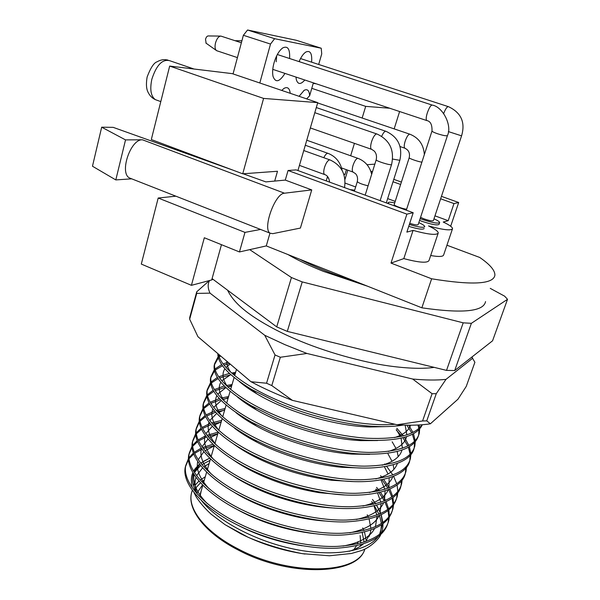 <?xml version="1.0" encoding="UTF-8"?>
<svg xmlns="http://www.w3.org/2000/svg" width="600" height="600" viewBox="0 0 600 600"><rect width="100%" height="100%" fill="white"/><g stroke="black" fill="none" stroke-linecap="round" stroke-linejoin="round"><path stroke-width="0.9" d="M419.558 220.395L421.53 221.145C431.603 224.558 437.452 225.623 439.08 224.333L439.605 222.75M408.75 226.335C417.915 229.118 423.053 229.837 424.147 228.48L424.08 228.69M288.06 170.49L406.897 214.14L413.19 212.73L296.175 169.898L288.06 170.49L285.285 180.09L265.86 181.898L243.12 173.775M274.695 181.072L277.5 171.262L242.722 173.805L151.312 139.553L169.665 66.075L232.215 73.635L317.73 102.63L263.595 98.415L242.722 173.805M297.93 170.535L317.73 102.63M269.97 233.13L266.272 245.917L239.452 251.947L244.972 232.388L260.572 229.44M311.737 189.907L284.49 193.208C274.957 193.237 262.132 229.358 270.218 233.228L272.775 233.663L300.405 228.067L311.737 189.907L285.285 180.09M485.55 301.597C483.607 311.61 462.375 313.68 421.845 307.815L266.272 245.917M421.845 307.815L431.64 278.79L390.998 263.085L403.815 258.6C419.16 262.68 427.567 263.288 429.045 260.423L438.105 233.392M406.897 214.14L390.998 263.085M374.843 164.137L367.043 164.715M399.615 111.532L394.162 128.887M389.73 108.24L365.7 106.373L362.145 118.028M354.435 143.347L350.655 155.767M346.41 169.688L344.94 174.525L343.928 174.623M347.79 170.183L344.97 179.438M440.632 198.795L453.982 203.572L458.685 202.515L441.442 196.358M401.4 182.07L393.787 179.347M372.472 171.743L370.748 171.127M458.685 202.515L450.675 226.237M446.933 245.22L479.752 257.468C490.08 264.577 495.12 270.517 494.888 275.288C493.342 284.235 472.26 285.405 431.64 278.79M354.66 190.185L349.913 189.562M394.732 202.875C390.548 202.028 388.335 202.005 388.103 202.785L388.92 203.843L388.103 202.785C388.335 202.005 390.548 202.028 394.732 202.875M413.19 212.73L406.86 232.118L413.07 230.4C428.505 234.585 436.897 235.44 438.248 232.965C438.135 231.292 434.895 228.945 428.52 225.907C443.25 229.965 451.252 230.873 452.543 228.645C452.438 227.123 449.34 224.925 443.243 222.053L448.215 220.68L434.963 215.85M395.213 201.368L387.66 198.615M355.657 186.953L345.105 183.105M430.688 255.517C438.87 256.95 443.19 256.74 443.655 254.903L452.423 229.013M313.2 83.422L316.155 83.775M175.89 196.185L158.19 198.022L141.308 264.082L191.422 285.33L211.718 279.945L221.468 244.68M187.447 153.09L187.26 153.817M263.595 98.415L169.665 66.075M365.7 106.373L311.782 88.328M191.422 285.33L204.322 237.757L239.452 251.947M344.94 174.525L343.755 174.097M244.972 232.388L158.19 198.022M413.07 230.4L403.815 258.6M453.982 203.572L448.215 220.68M393.022 181.755L400.627 184.477M131.197 178.642L129.608 178.012C119.025 173.197 130.575 138.757 142.493 139.8L125.528 139.89L101.677 127.192L113.19 127.358L232.935 170.137M131.692 178.83L115.808 179.917L92.475 166.23L101.677 127.192M125.528 139.89L115.808 179.917M209.115 463.553L203.843 466.838M202.59 467.85L196.62 475.658M195.983 477.3L195.337 479.76C194.498 484.065 195.097 488.752 197.153 493.815M304.942 554.04C282.428 550.673 261.045 543.915 240.78 533.752L224.94 524.602M192.938 475.688L193.673 473.873M194.415 472.44L200.632 465.51M201.892 464.595L210.038 460.38M287.97 254.55C297.562 260.138 309.368 265.74 323.4 271.365L367.597 286.23M360.188 546.315L360.51 544.838M360.743 543.158L360.12 535.537M358.02 541.68L357.293 543.998M356.46 545.835L353.865 549.63M214.215 445.522L203.407 448.65M201.983 449.235L194.745 453.263M193.8 453.967L189.135 458.595M188.558 459.382L185.31 467.092C181.425 483.525 202.853 508.493 240.255 526.342C269.64 540.645 308.73 549.382 336.817 548.19C366.923 546.097 384.022 537.525 388.125 522.465L388.77 517.987M389.295 517.23L388.717 520.763C384.638 535.778 367.538 544.312 337.433 546.375C309.337 547.537 270.233 538.785 240.817 524.49C203.385 506.662 181.935 481.748 185.797 465.368L188.528 458.46M189.06 457.658L193.44 452.97M194.333 452.25L201.225 448.14M202.59 447.533L212.91 444.27M217.763 433.8L207.923 436.388M206.392 436.957L198.675 440.903M197.67 441.6L192.765 446.197M192.165 446.985L188.835 454.68C185.062 470.715 206.708 495.3 244.312 513.037C273.87 527.243 313.095 536.077 341.228 535.102C371.355 533.25 388.418 524.963 392.4 510.232L393.007 505.643M393.555 504.885L392.993 508.522C389.033 523.207 371.978 531.45 341.843 533.265C313.71 534.21 274.462 525.368 244.882 511.17C207.248 493.455 185.572 468.923 189.322 452.94L192.112 446.055M192.667 445.252L197.265 440.58M198.218 439.868L205.553 435.832M207.015 435.24L218.175 432.173M221.183 422.025L212.58 424.072M210.93 424.62L202.673 428.46M201.608 429.143L196.425 433.717M195.795 434.505L192.382 442.178C188.73 457.808 210.593 482.002 248.407 499.627C278.13 513.743 317.498 522.66 345.66 521.903C375.825 520.305 392.842 512.31 396.697 497.91L397.275 493.2M397.845 492.45L397.298 496.185C393.457 510.533 376.455 518.49 346.282 520.058C318.112 520.785 278.722 511.845 248.985 497.745C211.132 480.143 189.248 456 192.877 440.43L195.728 433.56M196.305 432.757L201.157 428.107M202.163 427.403L210 423.457M211.575 422.895L221.663 420.375M224.625 410.168L217.41 411.705M215.618 412.222L206.752 415.935M205.62 416.61L200.13 421.147M199.47 421.935L195.96 429.585C192.428 444.803 214.507 468.6 252.54 486.105L264.757 491.362C278.618 496.86 292.972 501.143 307.837 504.217C357.615 514.875 397.868 505.035 401.033 485.498L401.572 480.675M402.158 479.918L401.64 483.765C397.92 497.768 380.962 505.433 350.767 506.737C322.56 507.248 283.02 498.217 253.118 484.215C215.055 466.725 192.945 442.98 196.455 427.815L199.373 420.975M199.98 420.173L205.11 415.553M206.183 414.862L214.59 411.022M216.285 410.49L225.105 408.51M228.09 398.235L222.428 399.293M220.485 399.772L210.915 403.342M209.7 404.002L203.873 408.487M203.175 409.268L199.56 416.895C196.147 431.692 218.46 455.092 256.695 472.478L258.233 473.175C279 482.452 300.907 488.963 323.955 492.713C368.498 500.062 402.585 490.418 405.397 472.995L405.885 468.045M406.493 467.287L406.005 471.248C402.42 484.912 385.507 492.263 355.282 493.32C327.038 493.597 287.355 484.478 257.28 470.572C219.007 453.202 196.665 429.855 200.062 415.118L203.055 408.3M203.692 407.498L209.13 402.915M210.278 402.232L219.337 398.535M221.183 398.033L228.577 396.562M231.585 386.22L227.685 386.842M225.555 387.278L215.183 390.668M213.877 391.312L207.66 395.737M206.925 396.518L203.183 404.107C200.303 417.75 219.57 438.75 254.678 455.82L260.895 458.745C285.24 469.62 310.59 476.775 336.938 480.217C377.52 485.467 407.243 476.213 409.793 460.403L410.228 455.317M410.865 454.567L410.408 458.632C406.95 471.945 390.09 478.995 359.827 479.79C331.553 479.835 291.728 470.625 261.48 456.817C222.99 439.567 200.423 416.64 203.692 402.322L206.775 395.528M207.45 394.732L213.233 390.202M214.462 389.535L224.265 385.995M226.275 385.53L232.072 384.533M235.103 374.115L233.212 374.37M230.865 374.745L219.555 377.925M218.145 378.548L211.493 382.897M210.712 383.678L206.843 391.23C205.028 405.127 220.298 421.013 252.645 438.877L265.118 444.893C292.358 456.817 320.123 464.265 348.42 467.22C385.755 470.955 411.847 462.15 414.225 447.713L414.592 442.493M415.252 441.75L414.847 445.935C411.518 458.888 394.71 465.623 364.418 466.147C336.105 465.967 296.13 456.653 265.71 442.95C227.01 425.827 204.202 403.312 207.353 389.43L210.532 382.673M211.245 381.877L217.425 377.407M218.745 376.763L229.41 373.41M231.623 372.998L235.59 372.42M229.485 363.48L224.048 365.108M222.525 365.707L215.377 369.975M214.545 370.74L210.525 378.263C208.8 390.787 222.487 405.435 251.587 422.205L269.385 430.928C296.347 443.033 332.055 452.145 358.905 453.885C394.995 455.482 414.923 449.16 418.688 434.925L418.972 429.57M419.67 428.827L419.31 433.132C416.115 445.725 399.36 452.145 369.045 452.4C340.695 451.98 300.57 442.567 269.978 428.978C231.06 411.975 208.02 389.888 211.042 376.44L214.327 369.72M215.085 368.933L221.715 364.538M223.147 363.915L228.038 362.25M220.642 355.98L219.315 356.955M218.43 357.72L214.23 365.19C212.632 376.522 224.962 390.03 251.235 405.713L273.683 416.857C302.603 429.668 341.062 439.095 368.663 440.303C399.232 441.202 417.112 436.02 422.303 424.748M421.965 424.778C415.237 434.933 397.14 439.433 367.665 438.263C340.103 436.673 302.798 427.395 274.282 414.885C235.14 398.01 211.86 376.358 214.755 363.36L218.167 356.678M218.97 355.897L219.757 355.222M217.845 353.603C217.718 363.653 228.907 375.562 251.415 389.347L278.01 402.66C308.82 416.115 349.718 425.812 377.94 426.525C387.518 426.847 395.94 426.36 403.207 425.062M394.987 424.268C365.715 427.065 316.305 417.022 278.618 400.673C243.442 385.755 220.072 366.645 218.58 354.233M388.793 517.013L388.072 510.6M387.803 509.49L385.043 502.222M384.397 500.963L378.998 492.63M377.85 491.175L376.043 489.007M376.59 487.388L379.425 490.838M380.498 492.263L385.553 500.467M386.145 501.705L388.635 508.868M388.868 509.955L389.362 516.27M393.022 504.653L392.13 498.135M391.815 497.01L388.725 489.57M388.005 488.28L382.013 479.692M380.58 475.732L381.728 477.053M383.618 479.355L389.235 487.793M389.895 489.067L392.692 496.388M392.963 497.498L393.607 503.91M384.6 463.995L384.938 464.37M386.625 466.298L392.865 475.005M393.6 476.31L396.757 483.81M397.065 484.935L397.875 491.46M392.565 442.373L392.145 441.938M410.145 454.268L408.36 447.24M407.842 446.01L402.93 437.737M401.82 436.283L396.24 429.96M396.81 428.287L403.403 435.893M404.438 437.325L408.923 445.433M409.38 446.64L410.835 453.54M414.48 441.428L412.395 434.243M411.803 432.975L406.845 425.168M408.728 425.197L412.957 432.42M413.482 433.658L415.2 440.7M418.838 428.482L417.998 425.025M419.092 424.965L419.588 427.763M202.53 484.935L196.882 493.147M209.67 458.16L203.94 461.1L200.88 463.342M199.748 464.362L194.52 472.605M194.055 474.487C192.487 483.022 196.733 492.57 206.805 503.123M237.142 524.812C256.905 535.207 278.632 542.197 302.317 545.79M342.998 546.06C359.43 543.03 369.938 537.232 374.505 528.683M375.428 526.763L376.995 516.638M376.837 515.13L374.032 505.897M373.298 504.382L371.737 501.577M214.267 445.838L205.065 450.743M203.85 451.725L198.248 459.697M197.73 461.513C195.968 469.545 199.733 478.59 209.017 488.647M234.608 508.103C258.465 521.67 285.007 530.175 314.228 533.625M349.71 532.815C365.197 529.688 374.985 524.018 379.065 515.798M379.905 513.908L381.075 503.82M380.85 502.305L377.558 492.952M376.725 491.408L375.772 489.795M217.725 433.92L209.34 438.075M208.035 439.028L202.028 446.722M201.45 448.463C199.5 456.015 202.8 464.58 211.358 474.165M233.34 491.783C257.16 507 294.555 519.105 324.945 521.01M356.325 519.48C370.913 516.278 380.017 510.728 383.64 502.83M384.39 500.963L385.14 490.905M384.84 489.375L381.015 479.888M221.212 421.92L213.72 425.347M212.325 426.263L205.853 433.673M205.215 435.353C203.07 442.433 205.935 450.533 213.81 459.66M232.897 475.702C242.647 482.13 253.77 487.838 266.272 492.832C278.625 497.737 291.435 501.555 304.718 504.293C315.45 506.445 325.493 507.705 334.86 508.08M362.873 506.048C376.59 502.808 385.035 497.385 388.215 489.772M388.89 487.935L389.183 477.885M388.065 474.03L384.375 466.688M224.722 409.838L218.22 412.56M216.72 413.43L209.745 420.555M209.032 422.168C206.685 428.79 209.138 436.447 216.375 445.132M233.055 459.787C241.185 465.442 250.478 470.625 260.933 475.342C279.39 483.592 298.905 489.382 319.478 492.713L344.13 494.91M369.337 492.525C382.222 489.263 390.045 483.967 392.798 476.632M393.923 469.275L393.195 464.768M392.04 461.303L388.035 453.945M228.255 397.673L222.862 399.72M221.235 400.545L213.69 407.37M212.91 408.908C210.353 415.095 212.4 422.325 219.038 430.582M233.678 444C240.705 449.145 248.873 453.99 258.18 458.55C281.048 469.567 305.475 476.805 331.47 480.248L352.95 481.545M375.743 478.92C387.832 475.65 395.04 470.482 397.38 463.403M398.19 456.607L397.178 451.53M396.007 448.47L392.183 441.825M231.817 385.418L227.67 386.835M225.9 387.607L217.71 394.11M216.84 395.588C214.072 401.347 215.722 408.15 221.805 416.018M234.667 428.295C240.907 433.088 248.288 437.692 256.8 442.125C280.433 454.673 314.67 464.91 342.142 467.325L361.433 468.015M382.087 465.225C393.405 461.97 400.035 456.923 401.97 450.082M402.375 448.298L401.107 438.188M400.447 436.582L396.36 429.615M235.403 373.08L232.665 373.905M230.722 374.625L221.798 380.79M220.845 382.192C217.837 387.533 219.112 393.938 224.67 401.415M235.98 412.665C241.612 417.18 248.377 421.597 256.282 425.925C282.015 440.362 321.885 452.197 351.938 454.095L369.645 454.342M388.373 451.447C398.955 448.215 405.015 443.287 406.553 436.665M406.86 434.895L405.165 425.13M230.175 364.065L225.975 367.403M224.917 368.737C221.663 373.657 222.562 379.673 227.625 386.79M237.562 397.088C242.692 401.377 248.97 405.638 256.395 409.875C283.77 425.94 328.897 439.29 361.072 440.632L377.625 440.535M394.597 437.588C403.41 434.745 408.735 430.612 410.595 425.205M226.778 361.185C226.627 364.507 227.925 368.16 230.67 372.135M239.385 381.548C244.08 385.643 249.945 389.768 256.98 393.93C285.653 411.405 335.835 426.217 369.788 426.99L385.403 426.615M203.94 461.1L200.827 463.275M199.665 464.257L194.07 471.893M193.47 473.543C191.655 479.287 192.667 485.798 196.5 493.072M201.78 500.933C217.778 521.183 256.62 541.717 295.32 549.398C334.163 557.168 367.065 551.265 377.827 536.947M379.59 534.322L382.47 524.168M382.478 522.832L381.105 514.868M380.67 513.57L376.575 505.245M375.668 503.827L372.472 499.433L375.705 503.812M199.987 496.845L201.218 490.755M212.085 278.618L276.712 326.888L287.295 331.395L446.528 370.388L454.702 370.538L492.562 340.8L507.525 299.31L504.615 296.168L490.245 288.368M249.72 249.638L291.435 277.53L302.228 281.91L463.2 322.83L471.368 323.325L507.525 299.31M454.702 370.538L471.368 323.325M446.528 370.388L463.2 322.83M287.295 331.395L302.228 281.91M276.712 326.888L291.435 277.53M349.245 551.31C355.043 549.472 359.707 547.05 363.24 544.035M365.7 541.643L370.358 532.935L370.822 530.153M370.905 528.548L369.135 519.067M368.528 517.545L367.215 514.8M374.377 505.815L379.013 514.29M379.53 515.602L381.413 523.553M381.502 524.85L380.61 532.32M209.58 280.515C207.585 284.025 207.735 288.24 210.022 293.145L264.728 335.28L284.88 344.647L306.93 353.46L280.343 357.263L275.04 354.952L266.55 383.228L271.793 385.575L280.343 357.263M306.93 353.46L412.65 379.028C425.678 380.235 436.793 380.347 445.987 379.373L472.567 358.312L474.893 362.288L466.26 386.385L457.98 399.188L430.373 423.803C421.125 425.257 410.01 425.572 397.028 424.748L292.425 400.373C277.35 394.627 263.535 388.41 250.995 381.728L197.955 336.728L189.667 319.207L189.727 317.46L196.74 291.78L196.718 293.407L189.667 319.207M211.763 279.78L213.15 279.413M472.567 358.312L472.058 356.903M422.58 420.967L432.097 393.697L436.268 393.683L426.75 420.862L422.58 420.967L397.028 424.748M209.4 280.56L196.74 291.78M196.718 293.407L210.022 293.145M264.728 335.28L275.04 354.952M412.65 379.028L432.097 393.697M436.268 393.683L445.987 379.373M266.55 383.228L250.995 381.728M292.425 400.373L271.793 385.575M430.373 423.803L426.75 420.862M394.2 204.548L394.17 204.63C393.78 205.62 403.02 209.002 406.643 209.183M420.555 217.365L424.043 218.88C429.397 220.688 432.518 221.257 433.388 220.583L461.565 135.863M443.722 113.475L444.007 112.672C445.77 108.398 447.285 106.41 448.56 106.718C461.197 112.725 465.533 122.43 461.572 135.847L448.335 131.572M420.143 218.61L422.115 219.36C432.195 222.772 438.045 223.837 439.665 222.57C439.575 221.715 437.678 220.47 433.972 218.827M299.077 61.613C301.132 56.858 303.39 53.67 305.85 52.035C310.312 50.108 312.233 53.483 311.61 62.168M299.543 61.762L299.535 60.57M284.962 73.403C279.517 82.028 275.55 83.032 273.038 76.41C272.265 72.742 272.587 68.235 274.013 62.88C276.21 55.53 279.15 50.528 282.832 47.858C287.85 45.608 290.1 49.155 289.582 58.515M276.218 61.778L276.653 55.852M281.692 90.412L284.13 88.32C287.543 86.588 289.582 88.245 290.243 93.315M299.077 96.308L304.215 90.285C307.447 88.71 309.255 90.525 309.645 95.722L306.66 98.88M233.055 73.92L243.375 35.28L247.56 30L296.355 40.29L321.225 48.225L274.627 38.693L270.502 44.062L243.375 35.28M247.56 30L274.627 38.693M321.225 48.225L321.735 53.887L318.675 64.47M313.365 82.852L309.645 95.722M259.808 82.995L270.502 44.062M304.808 80.002C300.75 84.69 297.938 84.608 296.347 79.755L295.972 77.07M220.462 36.09L208.222 35.94C207.09 35.992 206.183 37.117 205.515 39.3L206.138 43.223M217.14 50.858L216.165 50.34C214.935 48.863 214.725 46.373 215.528 42.877C216.892 38.475 218.692 36.21 220.928 36.098L241.373 42.773M432.022 130.913L431.993 131.017C432.248 131.632 434.025 132.517 437.347 133.68C443.107 135.532 446.475 136.155 447.45 135.555C452.452 125.363 442.537 106.65 432.315 105.12C430.928 104.895 429.285 107.438 427.373 112.733L427.005 113.955C426.06 117.3 425.955 119.49 426.683 120.532C430.455 121.163 432.225 124.665 431.993 131.017L406.312 210.21M426.982 120.63L272.775 69.352M447.457 135.562L418.185 224.572C417.548 225.292 414.735 224.88 409.732 223.335M418.822 222.645C422.685 224.37 424.665 225.697 424.763 226.635C423.668 227.97 418.53 227.25 409.357 224.46M194.002 69.015L169.665 60.69C162.36 58.905 156.42 65.108 151.83 79.282C149.7 89.602 150.9 96.398 155.415 99.667L157.095 100.267M284.49 193.208L142.493 139.8M195.465 488.385L200.498 482.783M201.772 481.778L204.322 480.067M205.267 476.805L200.19 480.037M198.96 481.043L195.03 485.25M192.315 490.222L191.385 493.493C187.733 509.408 205.882 532.523 238.237 548.977C289.478 576.39 358.08 574.44 364.875 549.045M362.212 532.635L364.132 542.168M366.285 540.96L364.53 532.08M363.938 530.572L362.722 527.933M327.315 177.225L328.793 178.493M323.805 157.71C325.155 154.942 326.445 153.465 327.675 153.285L328.215 153.42C335.737 156.495 340.395 162.21 342.188 170.55M324.952 174.675L324.57 174.54C323.498 173.565 323.468 171.218 324.48 167.498C326.01 162.953 327.728 160.41 329.625 159.863L330.202 160.005C341.587 165.39 346.365 174.585 344.52 187.59M357.322 181.545L357.3 181.627C358.605 183.015 362.197 184.41 368.093 185.805M353.265 172.155L352.957 172.042C352.013 171.165 352.035 168.96 353.025 165.428C354.48 161.19 356.032 158.82 357.705 158.31L358.17 158.422C365.265 161.28 369.765 166.575 371.678 174.308M376.215 159.75L376.185 159.84C375.81 160.837 388.763 165.067 391.14 164.715L391.582 164.498C394.627 150.203 389.798 140.055 377.093 134.055L376.65 133.928C374.88 134.385 373.178 136.98 371.55 141.712C370.41 145.74 370.35 148.252 371.377 149.265L310.343 127.958M371.752 149.392L374.257 151.065C376.32 153.337 376.965 156.262 376.185 159.84L365.175 195.15M392.647 159.075L399.847 160.32C402.772 146.7 398.168 137.04 386.04 131.34L385.65 131.227C384.442 131.4 383.115 133.095 381.69 136.297M409.215 157.695L409.192 157.762C408.885 158.468 418.298 161.738 421.89 162.165M405.075 148.267L404.79 148.178C403.935 147.292 404.055 144.99 405.15 141.255C406.665 136.942 408.165 134.572 409.65 134.153L409.987 134.25C418.868 137.887 423.653 144.667 424.342 154.605M160.792 101.595L155.415 99.667C152.325 98.25 149.947 95.925 148.282 92.67C146.317 89.227 145.935 84 147.127 76.995C150.645 67.725 153.983 62.655 157.14 61.785C160.605 59.722 164.227 59.168 168.015 60.113M200.34 493.778L202.822 485.228L200.34 493.778M203.347 483.405L206.625 472.125L203.347 483.405M207.157 470.295L210.465 458.925L207.157 470.295M210.998 457.08L214.327 445.627L210.998 457.08M214.868 443.76L218.22 432.217L214.868 443.76M218.767 430.335L222.15 418.702L218.767 430.335M222.697 416.812L226.103 405.082L222.697 416.812M226.657 403.178L230.093 391.357L226.657 403.178M230.647 389.43L234.112 377.52L230.647 389.43M234.675 375.577L236.468 369.405L234.675 375.577M313.298 83.085L314.947 83.633M270.218 233.228L129.608 178.012M364.627 549.645C357.255 575.115 289.335 577.373 238.2 550.005C205.403 533.325 187.485 509.745 191.385 493.493L192.322 490.23M193.553 485.955L195.337 479.76M185.31 467.092L185.797 465.368M188.835 454.68L189.33 452.94M192.382 442.178L192.877 440.423M195.96 429.585L196.455 427.815M199.56 416.895L200.062 415.118M203.183 404.107L203.692 402.322M206.843 391.23L207.353 389.43M210.525 378.263L211.042 376.44M214.23 365.19L214.755 363.36M388.125 522.465L388.717 520.763M392.393 510.232L392.993 508.522M396.697 497.91L397.298 496.185M401.033 485.498L401.64 483.765M405.397 472.995L406.005 471.248M409.793 460.403L410.408 458.64M414.225 447.713L414.847 445.935M418.688 434.925L419.31 433.132M266.272 492.832L264.757 491.362M304.718 504.293L307.837 504.217M260.933 475.342L258.233 473.175M319.478 492.713L323.955 492.713M258.18 458.55L254.678 455.82M331.47 480.248L336.938 480.217M256.8 442.125L252.645 438.877M342.142 467.325L348.42 467.22M256.282 425.925L251.587 422.205M351.938 454.095L358.905 453.885M256.395 409.875L251.235 405.713M361.072 440.632L368.663 440.303M256.98 393.93L251.415 389.347M369.788 426.99L377.94 426.525M369.173 536.377L370.358 532.935M209.663 458.153L200.708 463.125M199.522 464.07C195.653 467.993 193.702 470.377 193.665 471.225M192.968 472.695C191.16 475.965 190.898 480.9 192.18 487.5M193.83 492.248L196.32 497.115C200.017 502.778 204.915 508.44 211.02 514.11L225.075 524.692L248.108 537.278C265.267 544.53 283.425 549.998 302.595 553.688L329.483 555.773L351.435 553.477L360.788 550.763C371.76 547.207 380.183 537.082 380.692 534.6M381.502 532.673C382.612 529.545 383.085 526.597 382.928 523.83M382.868 522.562L381.255 514.8M380.798 513.51L376.62 505.23M326.212 180.892L327.495 176.49M327.855 153.292L305.303 145.26M329.61 182.13C329.025 177.833 327.345 175.297 324.57 174.54L299.438 165.382M329.82 159.87L303.765 150.532M354.353 191.19L357.3 181.627C357.96 178.2 357.345 175.53 355.447 173.602L352.957 172.042L341.565 167.947M357.862 158.317L306.765 140.227M391.553 164.58L380.153 200.632M376.725 133.928L314.798 112.688M399.817 160.395L386.303 202.882M385.717 131.235L316.29 107.558M394.17 204.63L409.192 157.762C410.168 153.188 408.697 149.993 404.79 148.178L400.058 146.542M409.71 134.153L317.64 102.93M448.268 106.62L300.525 58.56M234.952 40.672L241.905 40.77M227.58 290.19C230.827 296.955 236.303 303.472 244.013 309.743C253.822 318.007 274.08 330.09 295.365 339.022C324.57 351.772 363.173 362.362 389.235 365.978C408.022 368.52 423.007 368.985 434.175 367.365M355.778 281.528C333.9 274.665 315.218 267.233 299.745 259.23M305.468 52.29L305.85 52.035M282.397 48.157L282.832 47.858M283.71 88.597L284.13 88.32M303.84 90.525L304.215 90.285M432.015 105.023L277.343 54.517M237.413 57.6L216.63 50.685M205.86 43.027L216.165 50.34"/></g></svg>
